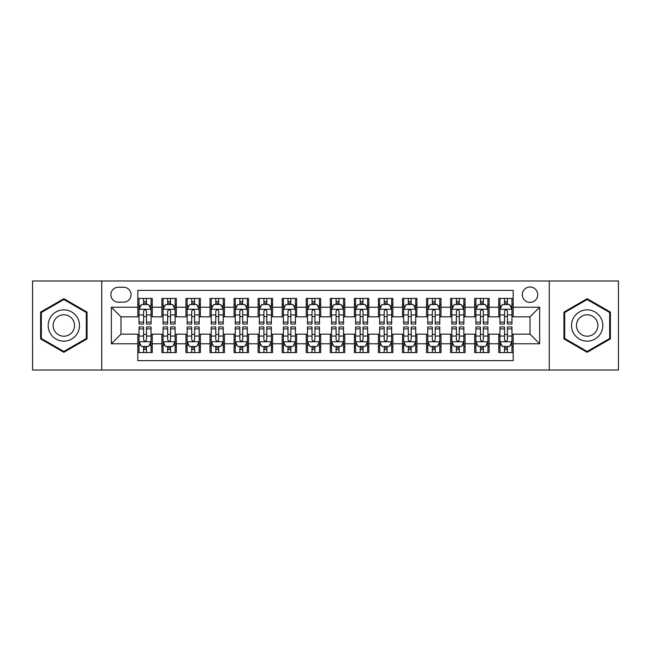 <?xml version="1.0" encoding="UTF-8"?>
<svg xmlns="http://www.w3.org/2000/svg" width="651" height="651" viewBox="0 0 651 651"><rect width="100%" height="100%" fill="white"/><g stroke="black" fill="none" stroke-linecap="round" stroke-linejoin="round"><path stroke-width="0.98" d="M530.02 287.001A7.698 7.698 0 0 0 522.322 294.7A7.698 7.698 0 0 0 530.02 302.398A7.698 7.698 0 0 0 537.726 294.7A7.698 7.698 0 0 0 530.02 287.001M549.273 370.012L618.45 370.012L618.45 280.988L549.273 280.988L549.273 370.012L101.727 370.012L101.727 280.988L32.55 280.988L32.55 370.012L101.727 370.012M513.183 298.435L498.747 298.435L498.747 307.215L489.121 307.215L489.121 316.842L498.747 316.842L498.747 307.215M489.121 307.215L489.121 298.435L474.685 298.435L474.685 307.215L465.058 307.215L465.058 316.842L474.685 316.842L474.685 307.215M465.058 307.215L465.058 298.435L450.622 298.435L450.622 307.215L440.996 307.215L440.996 316.842L450.622 316.842L450.622 307.215M440.996 307.215L440.996 298.435L426.56 298.435L426.56 307.215L416.933 307.215L416.933 316.842L426.56 316.842L426.56 307.215M416.933 307.215L416.933 298.435L402.497 298.435L402.497 307.215L392.87 307.215L392.87 316.842L402.497 316.842L402.497 307.215M392.87 307.215L392.87 298.435L378.434 298.435L378.434 307.215L368.808 307.215L368.808 316.842L378.434 316.842L378.434 307.215M368.808 307.215L368.808 298.435L354.372 298.435L354.372 307.215L344.753 307.215L344.753 316.842L354.372 316.842L354.372 307.215M344.753 307.215L344.753 298.435L330.309 298.435L330.309 307.215L320.691 307.215L320.691 316.842L330.309 316.842L330.309 307.215M320.691 307.215L320.691 298.435L306.247 298.435L306.247 307.215L296.628 307.215L296.628 316.842L306.247 316.842L306.247 307.215M296.628 307.215L296.628 298.435L282.192 298.435L282.192 307.215L272.566 307.215L272.566 316.842L282.192 316.842L282.192 307.215M272.566 307.215L272.566 298.435L258.13 298.435L258.13 307.215L248.503 307.215L248.503 316.842L258.13 316.842L258.13 307.215M248.503 307.215L248.503 298.435L234.067 298.435L234.067 307.215L224.44 307.215L224.44 316.842L234.067 316.842L234.067 307.215M224.44 307.215L224.44 298.435L210.004 298.435L210.004 307.215L200.378 307.215L200.378 316.842L210.004 316.842L210.004 307.215M200.378 307.215L200.378 298.435L185.942 298.435L185.942 307.215L176.315 307.215L176.315 316.842L185.942 316.842L185.942 307.215M176.315 307.215L176.315 298.435L161.879 298.435L161.879 316.842L152.253 316.842L152.253 298.435L137.817 298.435M137.817 352.565L152.253 352.565L152.253 334.158L161.879 334.158L161.879 352.565L176.315 352.565L176.315 334.158L185.942 334.158L185.942 343.785L176.315 343.785M185.942 343.785L185.942 352.565L200.378 352.565L200.378 334.158L210.004 334.158L210.004 343.785L200.378 343.785M210.004 343.785L210.004 352.565L224.44 352.565L224.44 334.158L234.067 334.158L234.067 343.785L224.44 343.785M234.067 343.785L234.067 352.565L248.503 352.565L248.503 334.158L258.13 334.158L258.13 343.785L248.503 343.785M258.13 343.785L258.13 352.565L272.566 352.565L272.566 334.158L282.192 334.158L282.192 343.785L272.566 343.785M282.192 343.785L282.192 352.565L296.628 352.565L296.628 334.158L306.247 334.158L306.247 343.785L296.628 343.785M306.247 343.785L306.247 352.565L320.691 352.565L320.691 334.158L330.309 334.158L330.309 343.785L320.691 343.785M330.309 343.785L330.309 352.565L344.753 352.565L344.753 334.158L354.372 334.158L354.372 343.785L344.753 343.785M354.372 343.785L354.372 352.565L368.808 352.565L368.808 334.158L378.434 334.158L378.434 343.785L368.808 343.785M378.434 343.785L378.434 352.565L392.87 352.565L392.87 334.158L402.497 334.158L402.497 343.785L392.87 343.785M402.497 343.785L402.497 352.565L416.933 352.565L416.933 334.158L426.56 334.158L426.56 343.785L416.933 343.785M426.56 343.785L426.56 352.565L440.996 352.565L440.996 334.158L450.622 334.158L450.622 343.785L440.996 343.785M450.622 343.785L450.622 352.565L465.058 352.565L465.058 334.158L474.685 334.158L474.685 343.785L465.058 343.785M474.685 343.785L474.685 352.565L489.121 352.565L489.121 334.158L498.747 334.158L498.747 343.785L489.121 343.785M118.327 302.162L123.625 302.162A7.462 7.462 0 0 0 131.079 294.7A7.462 7.462 0 0 0 123.625 287.246L118.327 287.246A7.462 7.462 0 0 0 110.873 294.7A7.462 7.462 0 0 0 118.327 302.162M549.273 280.988L101.727 280.988M513.183 307.215L513.183 290.37L137.817 290.37L137.817 316.842L120.98 316.842L120.98 334.158L137.817 334.158L137.817 360.63L513.183 360.63L513.183 334.158L530.02 334.158L530.02 316.842L513.183 316.842L513.183 307.215L539.646 307.215L539.646 343.785L513.183 343.785M137.817 343.785L111.354 343.785L111.354 307.215L137.817 307.215M498.747 343.785L498.747 352.565L513.183 352.565M137.817 304.448L139.021 304.448M143.594 304.448L146.483 304.448M151.056 304.448L152.253 304.448M137.817 316.598L139.021 316.598M143.594 316.598L146.483 316.598M151.056 316.598L152.253 316.598M137.817 334.402L139.021 334.402M143.594 334.402L146.483 334.402M151.056 334.402L152.253 334.402M137.817 346.552L139.021 346.552M143.594 346.552L146.483 346.552M151.056 346.552L152.253 346.552M161.879 316.598L163.084 316.598M167.657 316.598L170.546 316.598M175.119 316.598L176.315 316.598M161.879 304.448L163.084 304.448M167.657 304.448L170.546 304.448M175.119 304.448L176.315 304.448M161.879 334.402L163.084 334.402M167.657 334.402L170.546 334.402M175.119 334.402L176.315 334.402M161.879 346.552L163.084 346.552M167.657 346.552L170.546 346.552M175.119 346.552L176.315 346.552M185.942 334.402L187.146 334.402M191.719 334.402L194.608 334.402M199.173 334.402L200.378 334.402M185.942 346.552L187.146 346.552M191.719 346.552L194.608 346.552M199.173 346.552L200.378 346.552M185.942 304.448L187.146 304.448M191.719 304.448L194.608 304.448M199.173 304.448L200.378 304.448M185.942 316.598L187.146 316.598M191.719 316.598L194.608 316.598M199.173 316.598L200.378 316.598M210.004 334.402L211.209 334.402M215.782 334.402L218.663 334.402M223.236 334.402L224.44 334.402M210.004 346.552L211.209 346.552M215.782 346.552L218.663 346.552M223.236 346.552L224.44 346.552M210.004 304.448L211.209 304.448M215.782 304.448L218.663 304.448M223.236 304.448L224.44 304.448M210.004 316.598L211.209 316.598M215.782 316.598L218.663 316.598M223.236 316.598L224.44 316.598M234.067 334.402L235.271 334.402M239.845 334.402L242.725 334.402M247.299 334.402L248.503 334.402M234.067 346.552L235.271 346.552M239.845 346.552L242.725 346.552M247.299 346.552L248.503 346.552M234.067 304.448L235.271 304.448M239.845 304.448L242.725 304.448M247.299 304.448L248.503 304.448M234.067 316.598L235.271 316.598M239.845 316.598L242.725 316.598M247.299 316.598L248.503 316.598M258.13 334.402L259.334 334.402M263.899 334.402L266.788 334.402M271.361 334.402L272.566 334.402M258.13 346.552L259.334 346.552M263.899 346.552L266.788 346.552M271.361 346.552L272.566 346.552M258.13 304.448L259.334 304.448M263.899 304.448L266.788 304.448M271.361 304.448L272.566 304.448M258.13 316.598L259.334 316.598M263.899 316.598L266.788 316.598M271.361 316.598L272.566 316.598M282.192 334.402L283.388 334.402M287.962 334.402L290.851 334.402M295.424 334.402L296.628 334.402M282.192 346.552L283.388 346.552M287.962 346.552L290.851 346.552M295.424 346.552L296.628 346.552M282.192 304.448L283.388 304.448M287.962 304.448L290.851 304.448M295.424 304.448L296.628 304.448M282.192 316.598L283.388 316.598M287.962 316.598L290.851 316.598M295.424 316.598L296.628 316.598M306.247 334.402L307.451 334.402M312.024 334.402L314.913 334.402M319.486 334.402L320.691 334.402M306.247 346.552L307.451 346.552M312.024 346.552L314.913 346.552M319.486 346.552L320.691 346.552M306.247 304.448L307.451 304.448M312.024 304.448L314.913 304.448M319.486 304.448L320.691 304.448M306.247 316.598L307.451 316.598M312.024 316.598L314.913 316.598M319.486 316.598L320.691 316.598M330.309 334.402L331.514 334.402M336.087 334.402L338.976 334.402M343.549 334.402L344.753 334.402M330.309 346.552L331.514 346.552M336.087 346.552L338.976 346.552M343.549 346.552L344.753 346.552M330.309 304.448L331.514 304.448M336.087 304.448L338.976 304.448M343.549 304.448L344.753 304.448M330.309 316.598L331.514 316.598M336.087 316.598L338.976 316.598M343.549 316.598L344.753 316.598M354.372 334.402L355.576 334.402M360.149 334.402L363.038 334.402M367.612 334.402L368.808 334.402M354.372 346.552L355.576 346.552M360.149 346.552L363.038 346.552M367.612 346.552L368.808 346.552M354.372 304.448L355.576 304.448M360.149 304.448L363.038 304.448M367.612 304.448L368.808 304.448M354.372 316.598L355.576 316.598M360.149 316.598L363.038 316.598M367.612 316.598L368.808 316.598M378.434 334.402L379.639 334.402M384.212 334.402L387.101 334.402M391.666 334.402L392.87 334.402M378.434 346.552L379.639 346.552M384.212 346.552L387.101 346.552M391.666 346.552L392.87 346.552M378.434 304.448L379.639 304.448M384.212 304.448L387.101 304.448M391.666 304.448L392.87 304.448M378.434 316.598L379.639 316.598M384.212 316.598L387.101 316.598M391.666 316.598L392.87 316.598M402.497 334.402L403.701 334.402M408.275 334.402L411.155 334.402M415.729 334.402L416.933 334.402M402.497 346.552L403.701 346.552M408.275 346.552L411.155 346.552M415.729 346.552L416.933 346.552M402.497 304.448L403.701 304.448M408.275 304.448L411.155 304.448M415.729 304.448L416.933 304.448M402.497 316.598L403.701 316.598M408.275 316.598L411.155 316.598M415.729 316.598L416.933 316.598M426.56 334.402L427.764 334.402M432.337 334.402L435.218 334.402M439.791 334.402L440.996 334.402M426.56 346.552L427.764 346.552M432.337 346.552L435.218 346.552M439.791 346.552L440.996 346.552M426.56 304.448L427.764 304.448M432.337 304.448L435.218 304.448M439.791 304.448L440.996 304.448M426.56 316.598L427.764 316.598M432.337 316.598L435.218 316.598M439.791 316.598L440.996 316.598M450.622 334.402L451.827 334.402M456.392 334.402L459.28 334.402M463.854 334.402L465.058 334.402M450.622 346.552L451.827 346.552M456.392 346.552L459.28 346.552M463.854 346.552L465.058 346.552M450.622 304.448L451.827 304.448M456.392 304.448L459.28 304.448M463.854 304.448L465.058 304.448M450.622 316.598L451.827 316.598M456.392 316.598L459.28 316.598M463.854 316.598L465.058 316.598M474.685 334.402L475.881 334.402M480.454 334.402L483.343 334.402M487.916 334.402L489.121 334.402M474.685 346.552L475.881 346.552M480.454 346.552L483.343 346.552M487.916 346.552L489.121 346.552M474.685 304.448L475.881 304.448M480.454 304.448L483.343 304.448M487.916 304.448L489.121 304.448M474.685 316.598L475.881 316.598M480.454 316.598L483.343 316.598M487.916 316.598L489.121 316.598M498.747 334.402L499.944 334.402M504.517 334.402L507.406 334.402M511.979 334.402L513.183 334.402M498.747 346.552L499.944 346.552M504.517 346.552L507.406 346.552M511.979 346.552L513.183 346.552M498.747 304.448L499.944 304.448M504.517 304.448L507.406 304.448M511.979 304.448L513.183 304.448M498.747 316.598L499.944 316.598M504.517 316.598L507.406 316.598M511.979 316.598L513.183 316.598M120.98 316.842L111.354 307.215M120.98 334.158L111.354 343.785M539.646 307.215L530.02 316.842M539.646 343.785L530.02 334.158M63.831 352.313L87.047 338.902L87.047 312.098L63.831 298.687L40.614 312.098L40.614 338.902L63.831 352.313M610.386 312.098L587.169 298.687L563.953 312.098L563.953 338.902L587.169 352.313L610.386 338.902L610.386 312.098M146.483 301.559L143.594 301.559M151.056 322.099L146.483 322.099L146.483 324.06L151.056 324.06L151.056 309.38L148.648 304.57L141.43 304.57L139.021 309.38L139.021 324.06L143.594 324.06L143.594 322.099L139.021 322.099M139.021 309.38L139.021 298.435M151.056 309.38L151.056 298.435M143.594 304.57L143.594 298.435M146.483 298.435L146.483 304.57M146.483 322.099L146.483 311.186C145.523 309.331 144.555 309.331 143.594 311.186L143.594 322.099M143.594 349.441L146.483 349.441M139.021 328.901L143.594 328.901L143.594 326.94L139.021 326.94L139.021 341.62L141.43 346.43L148.648 346.43L151.056 341.62L151.056 326.94L146.483 326.94L146.483 328.901L151.056 328.901M151.056 341.62L151.056 352.565M139.021 341.62L139.021 352.565M146.483 346.43L146.483 352.565M143.594 352.565L143.594 346.43M143.594 328.901L143.594 339.814C144.555 341.669 145.515 341.669 146.483 339.814L146.483 328.901M63.831 309.86A15.64 15.64 0 0 0 48.19 325.5A15.64 15.64 0 0 0 63.831 341.14A15.64 15.64 0 0 0 79.471 325.5A15.64 15.64 0 0 0 63.831 309.86M63.831 314.791A10.709 10.709 0 0 0 53.122 325.5A10.709 10.709 0 0 0 63.831 336.209A10.709 10.709 0 0 0 74.539 325.5A10.709 10.709 0 0 0 63.831 314.791M86.331 338.487L63.831 351.475L41.33 338.487L41.33 312.513L63.831 299.525L86.331 312.513L86.331 338.487M573.629 317.68A15.64 15.64 0 0 0 579.349 339.041A15.64 15.64 0 0 0 600.718 333.32A15.64 15.64 0 0 0 594.99 311.959A15.64 15.64 0 0 0 573.629 317.68M577.901 320.146A10.709 10.709 0 0 0 581.815 334.777A10.709 10.709 0 0 0 596.446 330.854A10.709 10.709 0 0 0 592.524 316.223A10.709 10.709 0 0 0 577.901 320.146M609.67 312.513L609.67 338.487L587.169 351.475L564.669 338.487L564.669 312.513L587.169 299.525L609.67 312.513M170.546 301.559L167.657 301.559M175.119 322.099L170.546 322.099L170.546 324.06L175.119 324.06L175.119 309.38L172.71 304.57L165.492 304.57L163.084 309.38L163.084 324.06L167.657 324.06L167.657 322.099L163.084 322.099M163.084 309.38L163.084 298.435M175.119 309.38L175.119 298.435M167.657 304.57L167.657 298.435M170.546 298.435L170.546 304.57M170.546 322.099L170.546 311.186C169.585 309.331 168.617 309.331 167.657 311.186L167.657 322.099M194.608 301.559L191.719 301.559M199.173 322.099L194.608 322.099L194.608 324.06L199.173 324.06L199.173 309.38L196.773 304.57L189.555 304.57L187.146 309.38L187.146 324.06L191.719 324.06L191.719 322.099L187.146 322.099M187.146 309.38L187.146 298.435M199.173 309.38L199.173 298.435M191.719 304.57L191.719 298.435M194.608 298.435L194.608 304.57M194.608 322.099L194.608 311.186C193.64 309.331 192.68 309.331 191.719 311.186L191.719 322.099M218.663 301.559L215.782 301.559M223.236 322.099L218.663 322.099L218.663 324.06L223.236 324.06L223.236 309.38L220.835 304.57L213.618 304.57L211.209 309.38L211.209 324.06L215.782 324.06L215.782 322.099L211.209 322.099M211.209 309.38L211.209 298.435M223.236 309.38L223.236 298.435M215.782 304.57L215.782 298.435M218.663 298.435L218.663 304.57M218.663 322.099L218.663 311.186C217.703 309.331 216.742 309.331 215.782 311.186L215.782 322.099M242.725 301.559L239.845 301.559M247.299 322.099L242.725 322.099L242.725 324.06L247.299 324.06L247.299 309.38L244.89 304.57L237.672 304.57L235.271 309.38L235.271 324.06L239.845 324.06L239.845 322.099L235.271 322.099M235.271 309.38L235.271 298.435M247.299 309.38L247.299 298.435M239.845 304.57L239.845 298.435M242.725 298.435L242.725 304.57M242.725 322.099L242.725 311.186C241.765 309.331 240.805 309.331 239.845 311.186L239.845 322.099M167.657 349.441L170.546 349.441M163.084 328.901L167.657 328.901L167.657 326.94L163.084 326.94L163.084 341.62L165.492 346.43L172.71 346.43L175.119 341.62L175.119 326.94L170.546 326.94L170.546 328.901L175.119 328.901M175.119 341.62L175.119 352.565M163.084 341.62L163.084 352.565M170.546 346.43L170.546 352.565M167.657 352.565L167.657 346.43M167.657 328.901L167.657 339.814C168.617 341.669 169.577 341.669 170.546 339.814L170.546 328.901M191.719 349.441L194.608 349.441M187.146 328.901L191.719 328.901L191.719 326.94L187.146 326.94L187.146 341.62L189.555 346.43L196.773 346.43L199.173 341.62L199.173 326.94L194.608 326.94L194.608 328.901L199.173 328.901M199.173 341.62L199.173 352.565M187.146 341.62L187.146 352.565M194.608 346.43L194.608 352.565M191.719 352.565L191.719 346.43M191.719 328.901L191.719 339.814C192.68 341.669 193.64 341.669 194.608 339.814L194.608 328.901M215.782 349.441L218.663 349.441M211.209 328.901L215.782 328.901L215.782 326.94L211.209 326.94L211.209 341.62L213.618 346.43L220.835 346.43L223.236 341.62L223.236 326.94L218.663 326.94L218.663 328.901L223.236 328.901M223.236 341.62L223.236 352.565M211.209 341.62L211.209 352.565M218.663 346.43L218.663 352.565M215.782 352.565L215.782 346.43M215.782 328.901L215.782 339.814C216.742 341.669 217.703 341.669 218.663 339.814L218.663 328.901M239.845 349.441L242.725 349.441M235.271 328.901L239.845 328.901L239.845 326.94L235.271 326.94L235.271 341.62L237.672 346.43L244.89 346.43L247.299 341.62L247.299 326.94L242.725 326.94L242.725 328.901L247.299 328.901M247.299 341.62L247.299 352.565M235.271 341.62L235.271 352.565M242.725 346.43L242.725 352.565M239.845 352.565L239.845 346.43M239.845 328.901L239.845 339.814C240.805 341.669 241.765 341.669 242.725 339.814L242.725 328.901M266.788 301.559L263.899 301.559M271.361 322.099L266.788 322.099L266.788 324.06L271.361 324.06L271.361 309.38L268.953 304.57L261.735 304.57L259.334 309.38L259.334 324.06L263.899 324.06L263.899 322.099L259.334 322.099M259.334 309.38L259.334 298.435M271.361 309.38L271.361 298.435M263.899 304.57L263.899 298.435M266.788 298.435L266.788 304.57M266.788 322.099L266.788 311.186C265.828 309.331 264.867 309.331 263.899 311.186L263.899 322.099M263.899 349.441L266.788 349.441M259.334 328.901L263.899 328.901L263.899 326.94L259.334 326.94L259.334 341.62L261.735 346.43L268.953 346.43L271.361 341.62L271.361 326.94L266.788 326.94L266.788 328.901L271.361 328.901M271.361 341.62L271.361 352.565M259.334 341.62L259.334 352.565M266.788 346.43L266.788 352.565M263.899 352.565L263.899 346.43M263.899 328.901L263.899 339.814C264.867 341.669 265.828 341.669 266.788 339.814L266.788 328.901M290.851 301.559L287.962 301.559M295.424 322.099L290.851 322.099L290.851 324.06L295.424 324.06L295.424 309.38L293.015 304.57L285.797 304.57L283.388 309.38L283.388 324.06L287.962 324.06L287.962 322.099L283.388 322.099M283.388 309.38L283.388 298.435M295.424 309.38L295.424 298.435M287.962 304.57L287.962 298.435M290.851 298.435L290.851 304.57M290.851 322.099L290.851 311.186C289.89 309.331 288.93 309.331 287.962 311.186L287.962 322.099M287.962 349.441L290.851 349.441M283.388 328.901L287.962 328.901L287.962 326.94L283.388 326.94L283.388 341.62L285.797 346.43L293.015 346.43L295.424 341.62L295.424 326.94L290.851 326.94L290.851 328.901L295.424 328.901M295.424 341.62L295.424 352.565M283.388 341.62L283.388 352.565M290.851 346.43L290.851 352.565M287.962 352.565L287.962 346.43M287.962 328.901L287.962 339.814C288.922 341.669 289.89 341.669 290.851 339.814L290.851 328.901M314.913 301.559L312.024 301.559M319.486 322.099L314.913 322.099L314.913 324.06L319.486 324.06L319.486 309.38L317.078 304.57L309.86 304.57L307.451 309.38L307.451 324.06L312.024 324.06L312.024 322.099L307.451 322.099M307.451 309.38L307.451 298.435M319.486 309.38L319.486 298.435M312.024 304.57L312.024 298.435M314.913 298.435L314.913 304.57M314.913 322.099L314.913 311.186C313.953 309.331 312.993 309.331 312.024 311.186L312.024 322.099M312.024 349.441L314.913 349.441M307.451 328.901L312.024 328.901L312.024 326.94L307.451 326.94L307.451 341.62L309.86 346.43L317.078 346.43L319.486 341.62L319.486 326.94L314.913 326.94L314.913 328.901L319.486 328.901M319.486 341.62L319.486 352.565M307.451 341.62L307.451 352.565M314.913 346.43L314.913 352.565M312.024 352.565L312.024 346.43M312.024 328.901L312.024 339.814C312.985 341.669 313.953 341.669 314.913 339.814L314.913 328.901M338.976 301.559L336.087 301.559M343.549 322.099L338.976 322.099L338.976 324.06L343.549 324.06L343.549 309.38L341.14 304.57L333.922 304.57L331.514 309.38L331.514 324.06L336.087 324.06L336.087 322.099L331.514 322.099M331.514 309.38L331.514 298.435M343.549 309.38L343.549 298.435M336.087 304.57L336.087 298.435M338.976 298.435L338.976 304.57M338.976 322.099L338.976 311.186C338.015 309.331 337.047 309.331 336.087 311.186L336.087 322.099M336.087 349.441L338.976 349.441M331.514 328.901L336.087 328.901L336.087 326.94L331.514 326.94L331.514 341.62L333.922 346.43L341.14 346.43L343.549 341.62L343.549 326.94L338.976 326.94L338.976 328.901L343.549 328.901M343.549 341.62L343.549 352.565M331.514 341.62L331.514 352.565M338.976 346.43L338.976 352.565M336.087 352.565L336.087 346.43M336.087 328.901L336.087 339.814C337.047 341.669 338.007 341.669 338.976 339.814L338.976 328.901M363.038 301.559L360.149 301.559M367.612 322.099L363.038 322.099L363.038 324.06L367.612 324.06L367.612 309.38L365.203 304.57L357.985 304.57L355.576 309.38L355.576 324.06L360.149 324.06L360.149 322.099L355.576 322.099M355.576 309.38L355.576 298.435M367.612 309.38L367.612 298.435M360.149 304.57L360.149 298.435M363.038 298.435L363.038 304.57M363.038 322.099L363.038 311.186C362.078 309.331 361.11 309.331 360.149 311.186L360.149 322.099M360.149 349.441L363.038 349.441M355.576 328.901L360.149 328.901L360.149 326.94L355.576 326.94L355.576 341.62L357.985 346.43L365.203 346.43L367.612 341.62L367.612 326.94L363.038 326.94L363.038 328.901L367.612 328.901M367.612 341.62L367.612 352.565M355.576 341.62L355.576 352.565M363.038 346.43L363.038 352.565M360.149 352.565L360.149 346.43M360.149 328.901L360.149 339.814C361.11 341.669 362.07 341.669 363.038 339.814L363.038 328.901M387.101 301.559L384.212 301.559M391.666 322.099L387.101 322.099L387.101 324.06L391.666 324.06L391.666 309.38L389.265 304.57L382.047 304.57L379.639 309.38L379.639 324.06L384.212 324.06L384.212 322.099L379.639 322.099M379.639 309.38L379.639 298.435M391.666 309.38L391.666 298.435M384.212 304.57L384.212 298.435M387.101 298.435L387.101 304.57M387.101 322.099L387.101 311.186C386.133 309.331 385.172 309.331 384.212 311.186L384.212 322.099M384.212 349.441L387.101 349.441M379.639 328.901L384.212 328.901L384.212 326.94L379.639 326.94L379.639 341.62L382.047 346.43L389.265 346.43L391.666 341.62L391.666 326.94L387.101 326.94L387.101 328.901L391.666 328.901M391.666 341.62L391.666 352.565M379.639 341.62L379.639 352.565M387.101 346.43L387.101 352.565M384.212 352.565L384.212 346.43M384.212 328.901L384.212 339.814C385.172 341.669 386.133 341.669 387.101 339.814L387.101 328.901M411.155 301.559L408.275 301.559M415.729 322.099L411.155 322.099L411.155 324.06L415.729 324.06L415.729 309.38L413.328 304.57L406.11 304.57L403.701 309.38L403.701 324.06L408.275 324.06L408.275 322.099L403.701 322.099M403.701 309.38L403.701 298.435M415.729 309.38L415.729 298.435M408.275 304.57L408.275 298.435M411.155 298.435L411.155 304.57M411.155 322.099L411.155 311.186C410.195 309.331 409.235 309.331 408.275 311.186L408.275 322.099M408.275 349.441L411.155 349.441M403.701 328.901L408.275 328.901L408.275 326.94L403.701 326.94L403.701 341.62L406.11 346.43L413.328 346.43L415.729 341.62L415.729 326.94L411.155 326.94L411.155 328.901L415.729 328.901M415.729 341.62L415.729 352.565M403.701 341.62L403.701 352.565M411.155 346.43L411.155 352.565M408.275 352.565L408.275 346.43M408.275 328.901L408.275 339.814C409.235 341.669 410.195 341.669 411.155 339.814L411.155 328.901M435.218 301.559L432.337 301.559M439.791 322.099L435.218 322.099L435.218 324.06L439.791 324.06L439.791 309.38L437.382 304.57L430.165 304.57L427.764 309.38L427.764 324.06L432.337 324.06L432.337 322.099L427.764 322.099M427.764 309.38L427.764 298.435M439.791 309.38L439.791 298.435M432.337 304.57L432.337 298.435M435.218 298.435L435.218 304.57M435.218 322.099L435.218 311.186C434.258 309.331 433.297 309.331 432.337 311.186L432.337 322.099M432.337 349.441L435.218 349.441M427.764 328.901L432.337 328.901L432.337 326.94L427.764 326.94L427.764 341.62L430.165 346.43L437.382 346.43L439.791 341.62L439.791 326.94L435.218 326.94L435.218 328.901L439.791 328.901M439.791 341.62L439.791 352.565M427.764 341.62L427.764 352.565M435.218 346.43L435.218 352.565M432.337 352.565L432.337 346.43M432.337 328.901L432.337 339.814C433.297 341.669 434.258 341.669 435.218 339.814L435.218 328.901M459.28 301.559L456.392 301.559M463.854 322.099L459.28 322.099L459.28 324.06L463.854 324.06L463.854 309.38L461.445 304.57L454.227 304.57L451.827 309.38L451.827 324.06L456.392 324.06L456.392 322.099L451.827 322.099M451.827 309.38L451.827 298.435M463.854 309.38L463.854 298.435M456.392 304.57L456.392 298.435M459.28 298.435L459.28 304.57M459.28 322.099L459.28 311.186C458.32 309.331 457.36 309.331 456.392 311.186L456.392 322.099M456.392 349.441L459.28 349.441M451.827 328.901L456.392 328.901L456.392 326.94L451.827 326.94L451.827 341.62L454.227 346.43L461.445 346.43L463.854 341.62L463.854 326.94L459.28 326.94L459.28 328.901L463.854 328.901M463.854 341.62L463.854 352.565M451.827 341.62L451.827 352.565M459.28 346.43L459.28 352.565M456.392 352.565L456.392 346.43M456.392 328.901L456.392 339.814C457.36 341.669 458.32 341.669 459.28 339.814L459.28 328.901M483.343 301.559L480.454 301.559M487.916 322.099L483.343 322.099L483.343 324.06L487.916 324.06L487.916 309.38L485.508 304.57L478.29 304.57L475.881 309.38L475.881 324.06L480.454 324.06L480.454 322.099L475.881 322.099M475.881 309.38L475.881 298.435M487.916 309.38L487.916 298.435M480.454 304.57L480.454 298.435M483.343 298.435L483.343 304.57M483.343 322.099L483.343 311.186C482.383 309.331 481.423 309.331 480.454 311.186L480.454 322.099M480.454 349.441L483.343 349.441M475.881 328.901L480.454 328.901L480.454 326.94L475.881 326.94L475.881 341.62L478.29 346.43L485.508 346.43L487.916 341.62L487.916 326.94L483.343 326.94L483.343 328.901L487.916 328.901M487.916 341.62L487.916 352.565M475.881 341.62L475.881 352.565M483.343 346.43L483.343 352.565M480.454 352.565L480.454 346.43M480.454 328.901L480.454 339.814C481.414 341.669 482.383 341.669 483.343 339.814L483.343 328.901M507.406 301.559L504.517 301.559M511.979 322.099L507.406 322.099L507.406 324.06L511.979 324.06L511.979 309.38L509.57 304.57L502.352 304.57L499.944 309.38L499.944 324.06L504.517 324.06L504.517 322.099L499.944 322.099M499.944 309.38L499.944 298.435M511.979 309.38L511.979 298.435M504.517 304.57L504.517 298.435M507.406 298.435L507.406 304.57M507.406 322.099L507.406 311.186C506.445 309.331 505.485 309.331 504.517 311.186L504.517 322.099M504.517 349.441L507.406 349.441M499.944 328.901L504.517 328.901L504.517 326.94L499.944 326.94L499.944 341.62L502.352 346.43L509.57 346.43L511.979 341.62L511.979 326.94L507.406 326.94L507.406 328.901L511.979 328.901M511.979 341.62L511.979 352.565M499.944 341.62L499.944 352.565M507.406 346.43L507.406 352.565M504.517 352.565L504.517 346.43M504.517 328.901L504.517 339.814C505.477 341.669 506.445 341.669 507.406 339.814L507.406 328.901M161.879 343.785L152.253 343.785M161.879 307.215L152.253 307.215M150.991 309.258L139.086 309.258M139.021 305.889L140.771 305.889M149.307 305.889L151.056 305.889M143.594 314.954L139.021 314.954M151.056 314.954L146.483 314.954M146.483 303.089L143.594 303.089M139.086 341.742L150.991 341.742M151.056 345.111L149.307 345.111M140.771 345.111L139.021 345.111M146.483 336.046L151.056 336.046M139.021 336.046L143.594 336.046M143.594 347.911L146.483 347.911M175.054 309.258L163.141 309.258M163.084 305.889L164.825 305.889M173.369 305.889L175.119 305.889M167.657 314.954L163.084 314.954M175.119 314.954L170.546 314.954M170.546 303.089L167.657 303.089M199.116 309.258L187.203 309.258M187.146 305.889L188.888 305.889M197.432 305.889L199.173 305.889M191.719 314.954L187.146 314.954M199.173 314.954L194.608 314.954M194.608 303.089L191.719 303.089M223.179 309.258L211.266 309.258M211.209 305.889L212.95 305.889M221.495 305.889L223.236 305.889M215.782 314.954L211.209 314.954M223.236 314.954L218.663 314.954M218.663 303.089L215.782 303.089M247.242 309.258L235.328 309.258M235.271 305.889L237.013 305.889M245.557 305.889L247.299 305.889M239.845 314.954L235.271 314.954M247.299 314.954L242.725 314.954M242.725 303.089L239.845 303.089M163.141 341.742L175.054 341.742M175.119 345.111L173.369 345.111M164.825 345.111L163.084 345.111M170.546 336.046L175.119 336.046M163.084 336.046L167.657 336.046M167.657 347.911L170.546 347.911M187.203 341.742L199.116 341.742M199.173 345.111L197.432 345.111M188.888 345.111L187.146 345.111M194.608 336.046L199.173 336.046M187.146 336.046L191.719 336.046M191.719 347.911L194.608 347.911M211.266 341.742L223.179 341.742M223.236 345.111L221.495 345.111M212.95 345.111L211.209 345.111M218.663 336.046L223.236 336.046M211.209 336.046L215.782 336.046M215.782 347.911L218.663 347.911M235.328 341.742L247.242 341.742M247.299 345.111L245.557 345.111M237.013 345.111L235.271 345.111M242.725 336.046L247.299 336.046M235.271 336.046L239.845 336.046M239.845 347.911L242.725 347.911M271.304 309.258L259.391 309.258M259.334 305.889L261.075 305.889M269.62 305.889L271.361 305.889M263.899 314.954L259.334 314.954M271.361 314.954L266.788 314.954M266.788 303.089L263.899 303.089M259.391 341.742L271.304 341.742M271.361 345.111L269.62 345.111M261.075 345.111L259.334 345.111M266.788 336.046L271.361 336.046M259.334 336.046L263.899 336.046M263.899 347.911L266.788 347.911M295.367 309.258L283.454 309.258M283.388 305.889L285.138 305.889M293.682 305.889L295.424 305.889M287.962 314.954L283.388 314.954M295.424 314.954L290.851 314.954M290.851 303.089L287.962 303.089M283.454 341.742L295.367 341.742M295.424 345.111L293.682 345.111M285.138 345.111L283.388 345.111M290.851 336.046L295.424 336.046M283.388 336.046L287.962 336.046M287.962 347.911L290.851 347.911M319.421 309.258L307.516 309.258M307.451 305.889L309.201 305.889M317.737 305.889L319.486 305.889M312.024 314.954L307.451 314.954M319.486 314.954L314.913 314.954M314.913 303.089L312.024 303.089M307.516 341.742L319.421 341.742M319.486 345.111L317.737 345.111M309.201 345.111L307.451 345.111M314.913 336.046L319.486 336.046M307.451 336.046L312.024 336.046M312.024 347.911L314.913 347.911M343.484 309.258L331.579 309.258M331.514 305.889L333.263 305.889M341.799 305.889L343.549 305.889M336.087 314.954L331.514 314.954M343.549 314.954L338.976 314.954M338.976 303.089L336.087 303.089M331.579 341.742L343.484 341.742M343.549 345.111L341.799 345.111M333.263 345.111L331.514 345.111M338.976 336.046L343.549 336.046M331.514 336.046L336.087 336.046M336.087 347.911L338.976 347.911M367.546 309.258L355.633 309.258M355.576 305.889L357.318 305.889M365.862 305.889L367.612 305.889M360.149 314.954L355.576 314.954M367.612 314.954L363.038 314.954M363.038 303.089L360.149 303.089M355.633 341.742L367.546 341.742M367.612 345.111L365.862 345.111M357.318 345.111L355.576 345.111M363.038 336.046L367.612 336.046M355.576 336.046L360.149 336.046M360.149 347.911L363.038 347.911M391.609 309.258L379.696 309.258M379.639 305.889L381.38 305.889M389.925 305.889L391.666 305.889M384.212 314.954L379.639 314.954M391.666 314.954L387.101 314.954M387.101 303.089L384.212 303.089M379.696 341.742L391.609 341.742M391.666 345.111L389.925 345.111M381.38 345.111L379.639 345.111M387.101 336.046L391.666 336.046M379.639 336.046L384.212 336.046M384.212 347.911L387.101 347.911M415.672 309.258L403.758 309.258M403.701 305.889L405.443 305.889M413.987 305.889L415.729 305.889M408.275 314.954L403.701 314.954M415.729 314.954L411.155 314.954M411.155 303.089L408.275 303.089M403.758 341.742L415.672 341.742M415.729 345.111L413.987 345.111M405.443 345.111L403.701 345.111M411.155 336.046L415.729 336.046M403.701 336.046L408.275 336.046M408.275 347.911L411.155 347.911M439.734 309.258L427.821 309.258M427.764 305.889L429.505 305.889M438.05 305.889L439.791 305.889M432.337 314.954L427.764 314.954M439.791 314.954L435.218 314.954M435.218 303.089L432.337 303.089M427.821 341.742L439.734 341.742M439.791 345.111L438.05 345.111M429.505 345.111L427.764 345.111M435.218 336.046L439.791 336.046M427.764 336.046L432.337 336.046M432.337 347.911L435.218 347.911M463.797 309.258L451.884 309.258M451.827 305.889L453.568 305.889M462.112 305.889L463.854 305.889M456.392 314.954L451.827 314.954M463.854 314.954L459.28 314.954M459.28 303.089L456.392 303.089M451.884 341.742L463.797 341.742M463.854 345.111L462.112 345.111M453.568 345.111L451.827 345.111M459.28 336.046L463.854 336.046M451.827 336.046L456.392 336.046M456.392 347.911L459.28 347.911M487.859 309.258L475.946 309.258M475.881 305.889L477.631 305.889M486.175 305.889L487.916 305.889M480.454 314.954L475.881 314.954M487.916 314.954L483.343 314.954M483.343 303.089L480.454 303.089M475.946 341.742L487.859 341.742M487.916 345.111L486.175 345.111M477.631 345.111L475.881 345.111M483.343 336.046L487.916 336.046M475.881 336.046L480.454 336.046M480.454 347.911L483.343 347.911M511.914 309.258L500.009 309.258M499.944 305.889L501.693 305.889M510.229 305.889L511.979 305.889M504.517 314.954L499.944 314.954M511.979 314.954L507.406 314.954M507.406 303.089L504.517 303.089M500.009 341.742L511.914 341.742M511.979 345.111L510.229 345.111M501.693 345.111L499.944 345.111M507.406 336.046L511.979 336.046M499.944 336.046L504.517 336.046M504.517 347.911L507.406 347.911"/></g></svg>
